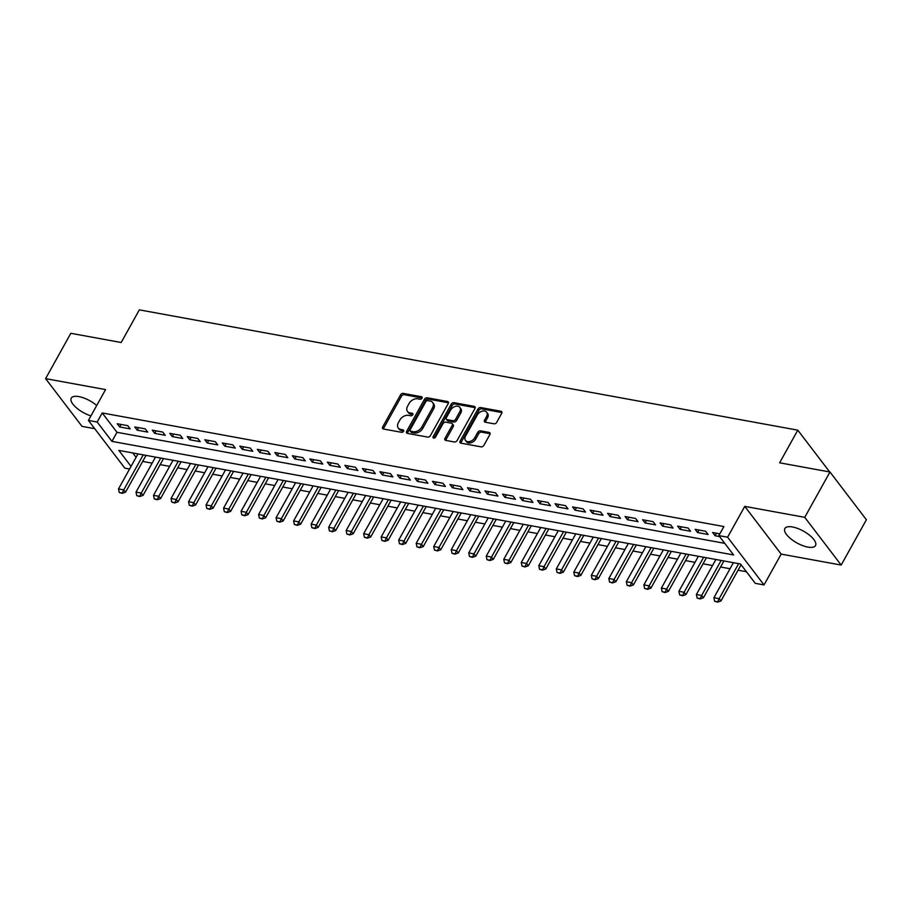 <?xml version="1.0" encoding="UTF-8"?>
<svg xmlns="http://www.w3.org/2000/svg" width="912" height="912" viewBox="0 0 912 912"><rect width="100%" height="100%" fill="white"/><g stroke="black" fill="none" stroke-linecap="round" stroke-linejoin="round"><path stroke-width="1.37" d="M422.005 398.213A1.55 1.072 -37.3 0 0 421.504 396.743L403.241 393.403A2.212 1.528 -37.3 0 0 400.528 394.873L382.698 426.907A2.212 1.528 -37.3 0 0 382.664 428.56A2.212 1.528 -37.3 0 0 383.428 429.005L401.69 432.345A1.55 1.072 -37.3 0 0 403.07 429.848L400.71 429.415A7.057 4.891 -37.3 0 1 398.27 428.002A7.057 4.891 -37.3 0 1 398.384 422.712L399.866 420.044A7.057 4.891 -37.3 0 1 408.542 415.359L410.902 415.792A1.55 1.072 -37.3 0 0 412.292 413.296L409.921 412.862A7.057 4.891 -37.3 0 1 407.482 411.449A7.057 4.891 -37.3 0 1 407.596 406.159L409.078 403.492A7.057 4.891 -37.3 0 1 417.753 398.806L420.113 399.239A1.55 1.072 -37.3 0 0 422.005 398.213M792.517 526.976A17.533 6.749 -150.9 0 0 784.867 528.515A17.533 6.749 -150.9 0 0 790.898 538.901A17.533 6.749 -150.9 0 0 807.872 547.097A17.533 6.749 -150.9 0 0 815.51 545.57A17.533 6.749 -150.9 0 0 809.48 535.173A17.533 6.749 -150.9 0 0 792.517 526.976M96.718 405.509A17.533 6.749 -150.9 0 0 78.899 396.606A17.533 6.749 -150.9 0 0 71.25 398.134A17.533 6.749 -150.9 0 0 90.949 415.895M493.973 423.806A2.212 1.528 -37.3 0 0 496.687 422.347L501.691 413.353A2.212 1.528 -37.3 0 0 501.725 411.7A2.212 1.528 -37.3 0 0 500.962 411.255L480.67 407.55A2.212 1.528 -37.3 0 0 477.968 409.021L460.138 441.055A2.212 1.528 -37.3 0 0 460.093 442.708A2.212 1.528 -37.3 0 0 460.856 443.152L481.148 446.857A2.212 1.528 -37.3 0 0 483.85 445.398L489.892 434.534A2.212 1.528 -37.3 0 0 489.938 432.881A2.212 1.528 -37.3 0 0 489.174 432.436L480.487 430.852A2.212 1.528 -37.3 0 0 477.774 432.322L474.787 437.703A5.905 4.081 -37.3 0 1 470.09 441.442A5.905 4.081 -37.3 0 1 465.496 440.45A5.905 4.081 -37.3 0 1 465.587 436.027L477.329 414.937A5.905 4.081 -37.3 0 1 482.026 411.198A5.905 4.081 -37.3 0 1 486.62 412.19A5.905 4.081 -37.3 0 1 486.518 416.613L484.568 420.124A2.212 1.528 -37.3 0 0 484.534 421.777A2.212 1.528 -37.3 0 0 485.298 422.222L493.973 423.806M829.977 472.006L866.4 519.726L841.172 565.064L804.749 517.332L829.977 472.006L779.635 462.806L797.795 430.168L139.342 309.863L121.182 342.502L70.828 333.302L45.6 378.64L105.575 389.595L88.418 420.421L97.174 422.028L102.224 412.954L723.9 526.543L718.85 535.606L727.605 537.202L764.028 584.934L755.273 583.338L740.51 563.981L118.834 450.403L131.043 466.397M804.749 517.332L744.762 506.377L727.605 537.202M448.225 403.583A2.212 1.528 -37.3 0 0 448.259 401.93A2.212 1.528 -37.3 0 0 447.496 401.497L427.215 397.792A2.212 1.528 -37.3 0 0 424.502 399.251L406.672 431.296A2.212 1.528 -37.3 0 0 406.638 432.949A2.212 1.528 -37.3 0 0 407.402 433.382L427.682 437.087A2.212 1.528 -37.3 0 0 430.396 435.628L448.225 403.583M453.948 402.671L474.229 406.376A2.212 1.528 -37.3 0 1 474.992 406.82A2.212 1.528 -37.3 0 1 474.958 408.473L457.129 440.507A2.212 1.528 -37.3 0 1 454.415 441.978L445.74 440.393A2.212 1.528 -37.3 0 1 444.976 439.949A2.212 1.528 -37.3 0 1 445.01 438.296L452.238 425.3A2.212 1.528 -37.3 0 0 452.272 423.647A2.212 1.528 -37.3 0 0 451.508 423.202L445.751 422.153A2.212 1.528 -37.3 0 0 443.038 423.624L435.514 437.144A1.55 1.072 -37.3 0 1 433.109 436.711L451.235 404.141A2.212 1.528 -37.3 0 1 453.948 402.671L454.928 403.959L475.209 407.664A2.212 1.528 -37.3 0 0 475.209 407.664L474.229 406.376M45.6 378.64L82.023 426.371L94.723 428.686M127.748 425.665L117.238 423.749L119.7 426.976L130.211 428.891L127.748 425.665M145.259 428.868L134.748 426.953L137.21 430.168L147.721 432.094L145.259 428.868M162.769 432.071L152.27 430.145L154.721 433.371L165.232 435.298L162.769 432.071M180.28 435.263L169.78 433.348L172.243 436.574L182.742 438.49L180.28 435.263M197.801 438.467L187.291 436.552L189.753 439.766L200.252 441.693L197.801 438.467M215.312 441.67L204.801 439.744L207.263 442.97L217.774 444.896L215.312 441.67M232.822 444.862L222.311 442.947L224.774 446.173L235.285 448.088L232.822 444.862M250.333 448.066L239.822 446.15L242.284 449.365L252.795 451.292L250.333 448.066M267.843 451.269L257.332 449.342L259.795 452.569L270.305 454.484L267.843 451.269M285.353 454.461L274.854 452.546L277.305 455.772L287.816 457.687L285.353 454.461M302.864 457.664L292.364 455.738L294.827 458.964L305.326 460.891L302.864 457.664M320.374 460.868L309.875 458.941L312.337 462.167L322.837 464.083L320.374 460.868M337.896 464.06L327.385 462.145L329.848 465.371L340.347 467.286L337.896 464.06M355.406 467.263L344.896 465.337L347.358 468.563L357.869 470.489L355.406 467.263M372.917 470.467L362.406 468.54L364.868 471.766L375.379 473.681L372.917 470.467M390.427 473.659L379.916 471.743L382.379 474.97L392.89 476.885L390.427 473.659M407.938 476.862L397.427 474.935L399.889 478.162L410.4 480.088L407.938 476.862M425.448 480.054L414.949 478.139L417.411 481.365L427.91 483.28L425.448 480.054M442.958 483.257L432.459 481.342L434.921 484.568L445.421 486.484L442.958 483.257M460.48 486.461L449.969 484.534L452.432 487.76L462.931 489.687L460.48 486.461M477.991 489.653L467.48 487.738L469.942 490.964L480.453 492.879L477.991 489.653M495.501 492.856L484.99 490.941L487.453 494.167L497.963 496.082L495.501 492.856M513.011 496.06L502.501 494.133L504.963 497.359L515.474 499.286L513.011 496.06M530.522 499.252L520.011 497.336L522.473 500.563L532.984 502.478L530.522 499.252M548.032 502.455L537.533 500.54L539.984 503.766L550.495 505.681L548.032 502.455M565.543 505.658L555.043 503.732L557.506 506.958L568.005 508.885L565.543 505.658M583.064 508.85L572.554 506.935L575.016 510.161L585.515 512.077L583.064 508.85M600.575 512.054L590.064 510.139L592.526 513.365L603.037 515.28L600.575 512.054M618.085 515.257L607.574 513.331L610.037 516.557L620.548 518.483L618.085 515.257M635.596 518.449L625.085 516.534L627.547 519.76L638.058 521.675L635.596 518.449M653.106 521.653L642.595 519.737L645.058 522.952L655.568 524.879L653.106 521.653M670.616 524.856L660.117 522.929L662.568 526.156L673.079 528.082L670.616 524.856M688.127 528.048L677.627 526.133L680.09 529.359L690.589 531.274L688.127 528.048M705.649 531.251L695.138 529.336L697.6 532.551L708.1 534.478L705.649 531.251M102.224 412.954L116.987 432.311L724.755 543.347M719.83 533.839L712.648 532.528L715.111 535.754L719.591 536.575M142.66 461.415L152.144 463.148M160.181 464.618L169.655 466.351M177.692 467.822L187.165 469.555M195.202 471.014L204.676 472.747M212.713 474.217L222.186 475.95M230.223 477.421L239.696 479.142M247.733 480.613L257.218 482.345M265.244 483.816L274.729 485.549M282.754 487.019L292.239 488.741M300.276 490.211L309.749 491.944M317.786 493.415L327.26 495.148M335.297 496.618L344.77 498.34M352.807 499.81L362.281 501.543M370.318 503.014L379.791 504.746M387.828 506.206L397.313 507.938M405.338 509.409L414.823 511.142M422.86 512.612L432.334 514.345M440.371 515.804L449.844 517.537M457.881 519.008L467.354 520.741M475.391 522.211L484.865 523.944M492.902 525.403L502.375 527.136M510.412 528.607L519.897 530.339M527.923 531.81L537.407 533.543M545.444 535.002L554.918 536.735M562.955 538.205L572.428 539.938M580.465 541.409L589.939 543.142M597.976 544.601L607.449 546.334M615.486 547.804L624.959 549.537M632.996 551.008L642.481 552.74M650.507 554.2L659.992 555.932M668.029 557.403L677.502 559.136M685.539 560.606L695.012 562.339M703.049 563.798L712.523 565.531M720.56 567.002L730.033 568.735M738.07 570.205L746.415 571.721M132.742 452.945L136.082 457.334M829.681 471.949L797.795 430.168M744.762 506.377L781.185 554.108L841.172 565.064M781.185 554.108L764.028 584.934M129.584 469.019L124.841 468.152L88.418 420.421M97.174 422.028L111.948 441.374L733.613 554.952L718.85 535.606M116.987 432.311L111.948 441.374M119.7 426.976L121.102 424.456M137.21 430.168L138.613 427.66M154.721 433.371L156.123 430.852M172.243 436.574L173.645 434.055M189.753 439.766L191.155 437.247M207.263 442.97L208.666 440.45M224.774 446.173L226.176 443.654M242.284 449.365L243.686 446.846M259.795 452.569L261.197 450.049M277.305 455.772L278.707 453.253M294.827 458.964L296.229 456.445M312.337 462.167L313.739 459.648M329.848 465.371L331.25 462.851M347.358 468.563L348.76 466.043M364.868 471.766L366.271 469.247M382.379 474.97L383.781 472.45M399.889 478.162L401.291 475.642M417.411 481.365L418.802 478.846M434.921 484.568L436.324 482.049M452.432 487.76L453.834 485.241M469.942 490.964L471.344 488.444M487.453 494.167L488.855 491.648M504.963 497.359L506.365 494.84M522.473 500.563L523.876 498.043M539.984 503.766L541.386 501.247M557.506 506.958L558.908 504.439M575.016 510.161L576.418 507.642M592.526 513.365L593.929 510.845M610.037 516.557L611.439 514.037M627.547 519.76L628.949 517.241M645.058 522.952L646.46 520.444M662.568 526.156L663.97 523.636M680.09 529.359L681.492 526.84M697.6 532.551L699.002 530.032M715.111 535.754L716.513 533.235M407.482 411.449L408.462 412.748A7.057 4.891 -37.3 0 0 410.913 414.151L409.921 412.862M412.908 414.515L410.913 414.151M398.27 428.002L399.251 429.301A7.057 4.891 -37.3 0 0 401.69 430.703L400.71 429.415M403.697 431.068L401.69 430.703M422.119 397.963L404.221 394.702A2.212 1.528 -37.3 0 0 401.508 396.161L383.678 428.195A2.212 1.528 -37.3 0 0 383.416 429.005M447.496 401.497L448.487 402.785L428.195 399.08A2.212 1.528 -37.3 0 0 425.494 400.539L407.664 432.584A2.212 1.528 -37.3 0 0 407.402 433.382M427.717 400.63A1.55 1.072 -37.3 0 0 425.824 401.656L410.172 429.769A1.55 1.072 -37.3 0 0 410.685 431.239L413.17 431.695A7.057 4.891 -37.3 0 0 421.846 426.998L432.539 407.778A7.057 4.891 -37.3 0 0 432.653 402.488A7.057 4.891 -37.3 0 0 430.213 401.075L427.717 400.63M410.149 430.931L411.13 432.22A1.55 1.072 -37.3 0 0 411.665 432.527L410.685 431.239M432.653 402.488L433.645 403.777A7.057 4.891 -37.3 0 1 433.531 409.066L422.826 428.298A7.057 4.891 -37.3 0 1 414.162 432.983L411.665 432.527M452.272 423.647L453.264 424.935A2.212 1.528 -37.3 0 1 453.218 426.588L445.991 439.584A2.212 1.528 -37.3 0 0 445.729 440.393M454.928 403.959A2.212 1.528 -37.3 0 0 452.215 405.43L434.089 437.999A1.55 1.072 -37.3 0 0 433.998 438.182M459.739 411.814A5.905 4.081 -37.3 0 0 459.842 407.402A5.905 4.081 -37.3 0 0 455.248 406.41A5.905 4.081 -37.3 0 0 450.551 410.138L446.413 417.571A2.212 1.528 -37.3 0 0 446.378 419.224A2.212 1.528 -37.3 0 0 447.142 419.668L452.899 420.717A2.212 1.528 -37.3 0 0 455.612 419.246L459.739 411.814L460.731 413.113A5.905 4.081 -37.3 0 0 460.822 408.69L459.842 407.402M446.378 419.224L447.359 420.512A2.212 1.528 -37.3 0 0 448.123 420.956L447.142 419.668M460.731 413.113L456.593 420.535A2.212 1.528 -37.3 0 1 453.88 422.005L448.123 420.956M486.62 412.19L487.601 413.478A5.905 4.081 -37.3 0 1 487.51 417.901L485.549 421.424A2.212 1.528 -37.3 0 0 485.287 422.222M465.496 440.45L466.477 441.739A5.905 4.081 -37.3 0 0 471.071 442.73A5.905 4.081 -37.3 0 0 475.768 438.991L474.787 437.703M489.174 432.436L490.154 433.736L481.468 432.14A2.212 1.528 -37.3 0 0 478.766 433.61L475.768 438.991M500.962 411.255L501.942 412.555L481.661 408.85A2.212 1.528 -37.3 0 0 478.948 410.309L461.119 442.354A2.212 1.528 -37.3 0 0 460.856 443.152M137.997 453.902L118.503 488.923L123.758 489.881L143.252 454.86M121.866 492.97L119.244 492.491L122.162 493.358L123.758 489.881L125.525 492.206L146.034 455.373M118.503 488.923L119.244 492.491M122.162 493.358L125.525 492.206M155.507 457.106L136.013 492.115L141.269 493.084L160.763 458.063M139.388 496.162L136.754 495.683L139.673 496.55L141.269 493.084L143.036 495.398L163.544 458.565M136.013 492.115L136.754 495.683M139.673 496.55L143.036 495.398M173.018 460.298L153.524 495.319L158.779 496.276L178.273 461.267M156.898 499.366L154.265 498.887L157.195 499.753L158.779 496.276L160.558 498.602L181.055 461.768M153.524 495.319L154.265 498.887M157.195 499.753L160.558 498.602M190.528 463.501L171.034 498.522L176.29 499.48L195.784 464.459M174.409 502.569L171.775 502.09L174.705 502.957L176.29 499.48L178.068 501.805L198.565 464.972M171.034 498.522L171.775 502.09M174.705 502.957L178.068 501.805M208.039 466.705L188.556 501.714L193.8 502.683L213.294 467.662M191.919 505.761L189.297 505.282L192.215 506.149L193.8 502.683L195.578 504.997L216.076 468.164M188.556 501.714L189.297 505.282M192.215 506.149L195.578 504.997M225.549 469.897L206.066 504.917L211.322 505.875L230.804 470.866M209.429 508.964L206.807 508.486L209.726 509.352L211.322 505.875L213.089 508.201L233.586 471.367M206.066 504.917L206.807 508.486M209.726 509.352L213.089 508.201M243.071 473.1L223.577 508.121L228.832 509.078L248.315 474.058M226.94 512.168L224.318 511.678L227.236 512.555L228.832 509.078L230.599 511.404L251.096 474.571M223.577 508.121L224.318 511.678M227.236 512.555L230.599 511.404M260.581 476.303L241.087 511.313L246.343 512.282L265.837 477.261M244.45 515.36L241.828 514.881L244.747 515.747L246.343 512.282L248.11 514.596L268.618 477.763M241.087 511.313L241.828 514.881M244.747 515.747L248.11 514.596M278.092 479.495L258.598 514.516L263.853 515.474L283.347 480.453M261.961 518.563L259.339 518.084L262.257 518.951L263.853 515.474L265.62 517.799L286.129 480.966M258.598 514.516L259.339 518.084M262.257 518.951L265.62 517.799M295.602 482.699L276.108 517.72L281.363 518.677L300.857 483.656M279.482 521.767L276.849 521.276L279.779 522.143L281.363 518.677L283.142 521.003L303.639 484.169M276.108 517.72L276.849 521.276M279.779 522.143L283.142 521.003M313.112 485.902L293.618 520.912L298.874 521.881L318.368 486.86M296.993 524.959L294.359 524.48L297.289 525.346L298.874 521.881L300.652 524.195L321.149 487.361M293.618 520.912L294.359 524.48M297.289 525.346L300.652 524.195M330.623 489.094L311.14 524.115L316.384 525.073L335.878 490.052M314.503 528.162L311.87 527.683L314.8 528.55L316.384 525.073L318.163 527.398L338.66 490.565M311.14 524.115L311.87 527.683M314.8 528.55L318.163 527.398M348.133 492.298L328.651 527.318L333.906 528.276L353.389 493.255M332.014 531.354L329.392 530.875L332.31 531.742L333.906 528.276L335.673 530.602L356.17 493.768M328.651 527.318L329.392 530.875M332.31 531.742L335.673 530.602M365.655 495.501L346.161 530.51L351.416 531.479L370.899 496.459M349.524 534.557L346.902 534.079L349.82 534.945L351.416 531.479L353.183 533.794L373.681 496.96M346.161 530.51L346.902 534.079M349.82 534.945L353.183 533.794M383.165 498.693L363.671 533.714L368.927 534.671L388.421 499.651M367.034 537.761L364.412 537.282L367.331 538.148L368.927 534.671L370.694 536.997L391.202 500.164M363.671 533.714L364.412 537.282M367.331 538.148L370.694 536.997M400.676 501.896L381.182 536.917L386.437 537.875L405.931 502.854M384.545 540.953L381.923 540.474L384.841 541.34L386.437 537.875L388.204 540.2L408.713 503.367M381.182 536.917L381.923 540.474M384.841 541.34L388.204 540.2M418.186 505.1L398.692 540.109L403.948 541.078L423.442 506.057M402.067 544.156L399.433 543.677L402.352 544.544L403.948 541.078L405.726 543.392L426.223 506.559M398.692 540.109L399.433 543.677M402.352 544.544L405.726 543.392M435.697 508.292L416.203 543.313L421.458 544.27L440.952 509.249M419.577 547.36L416.944 546.881L419.873 547.747L421.458 544.27L423.236 546.596L443.734 509.762M416.203 543.313L416.944 546.881M419.873 547.747L423.236 546.596M453.207 511.495L433.724 546.516L438.968 547.474L458.462 512.453M437.087 550.552L434.454 550.073L437.384 550.939L438.968 547.474L440.747 549.799L461.244 512.966M433.724 546.516L434.454 550.073M437.384 550.939L440.747 549.799M470.717 514.687L451.235 549.708L456.49 550.666L475.973 515.656M454.598 553.755L451.976 553.276L454.894 554.143L456.49 550.666L458.257 552.991L478.754 516.158M451.235 549.708L451.976 553.276M454.894 554.143L458.257 552.991M488.239 517.891L468.745 552.911L474.001 553.869L493.483 518.848M472.108 556.958L469.486 556.48L472.405 557.346L474.001 553.869L475.768 556.195L496.265 519.361M468.745 552.911L469.486 556.48M472.405 557.346L475.768 556.195M505.75 521.094L486.256 556.115L491.511 557.072L511.005 522.052M489.619 560.15L486.997 559.672L489.915 560.538L491.511 557.072L493.278 559.387L513.787 522.565M486.256 556.115L486.997 559.672M489.915 560.538L493.278 559.387M523.26 524.286L503.766 559.307L509.021 560.264L528.515 525.255M507.129 563.354L504.507 562.875L507.425 563.741L509.021 560.264L510.788 562.59L531.297 525.757M503.766 559.307L504.507 562.875M507.425 563.741L510.788 562.59M540.77 527.489L521.276 562.51L526.532 563.468L546.026 528.447M524.651 566.557L522.017 566.078L524.936 566.945L526.532 563.468L528.31 565.793L548.807 528.96M521.276 562.51L522.017 566.078M524.936 566.945L528.31 565.793M558.281 530.693L538.787 565.714L544.042 566.671L563.536 531.65M542.161 569.749L539.528 569.27L542.458 570.137L544.042 566.671L545.821 568.985L566.318 532.163M538.787 565.714L539.528 569.27M542.458 570.137L545.821 568.985M575.791 533.885L556.309 568.906L561.553 569.863L581.047 534.854M559.672 572.953L557.038 572.474L559.968 573.34L561.553 569.863L563.331 572.189L583.828 535.355M556.309 568.906L557.038 572.474M559.968 573.34L563.331 572.189M593.302 537.088L573.819 572.109L579.074 573.067L598.557 538.046M577.182 576.156L574.56 575.677L577.478 576.544L579.074 573.067L580.841 575.392L601.339 538.559M573.819 572.109L574.56 575.677M577.478 576.544L580.841 575.392M610.823 540.292L591.329 575.312L596.585 576.27L616.067 541.249M594.692 579.348L592.07 578.869L594.989 579.736L596.585 576.27L598.352 578.584L618.849 541.762M591.329 575.312L592.07 578.869M594.989 579.736L598.352 578.584M628.334 543.484L608.84 578.504L614.095 579.462L633.589 544.453M612.203 582.551L609.581 582.073L612.499 582.939L614.095 579.462L615.862 581.788L636.371 544.954M608.84 578.504L609.581 582.073M612.499 582.939L615.862 581.788M645.844 546.687L626.35 581.708L631.606 582.665L651.1 547.645M629.713 585.755L627.091 585.276L630.01 586.142L631.606 582.665L633.373 584.991L653.881 548.158M626.35 581.708L627.091 585.276M630.01 586.142L633.373 584.991M663.355 549.89L643.861 584.9L649.116 585.869L668.61 550.848M647.235 588.947L644.602 588.468L647.52 589.334L649.116 585.869L650.894 588.183L671.392 551.35M643.861 584.9L644.602 588.468M647.52 589.334L650.894 588.183M680.865 553.082L661.371 588.103L666.626 589.061L686.12 554.051M664.745 592.15L662.112 591.671L665.042 592.538L666.626 589.061L668.405 591.386L688.902 554.553M661.371 588.103L662.112 591.671M665.042 592.538L668.405 591.386M698.375 556.286L678.893 591.307L684.137 592.264L703.631 557.243M682.256 595.354L679.622 594.863L682.552 595.741L684.137 592.264L685.915 594.59L706.412 557.756M678.893 591.307L679.622 594.863M682.552 595.741L685.915 594.59M715.886 559.489L696.403 594.499L701.647 595.468L721.141 560.447M699.766 598.546L697.144 598.067L700.063 598.933L701.647 595.468L703.426 597.782L723.923 560.948M696.403 594.499L697.144 598.067M700.063 598.933L703.426 597.782M733.408 562.681L713.914 597.702L719.169 598.66L738.652 563.65M717.277 601.749L714.655 601.27L717.573 602.137L719.169 598.66L720.936 600.985L741.103 564.756M713.914 597.702L714.655 601.27M717.573 602.137L720.936 600.985M422.188 397.655L421.504 396.743M403.765 430.76L403.07 429.848M412.976 414.208L412.292 413.296M383.678 428.195L382.698 426.907M401.508 396.161L400.528 394.873M404.221 394.702L403.241 393.403M407.664 432.584L406.672 431.296M425.494 400.539L424.502 399.251M428.195 399.08L427.215 397.792M414.162 432.983L413.17 431.695M422.826 428.298L421.846 426.998M433.531 409.066L432.539 407.778M445.991 439.584L445.01 438.296M453.218 426.588L452.238 425.3M434.089 437.999L433.109 436.711M452.215 405.43L451.235 404.141M453.88 422.005L452.899 420.717M456.593 420.535L455.612 419.246M485.549 421.424L484.568 420.124M487.51 417.901L486.518 416.613M478.766 433.61L477.774 432.322M481.468 432.14L480.487 430.852M461.119 442.354L460.138 441.055M478.948 410.309L477.968 409.021M481.661 408.85L480.67 407.55"/></g></svg>
